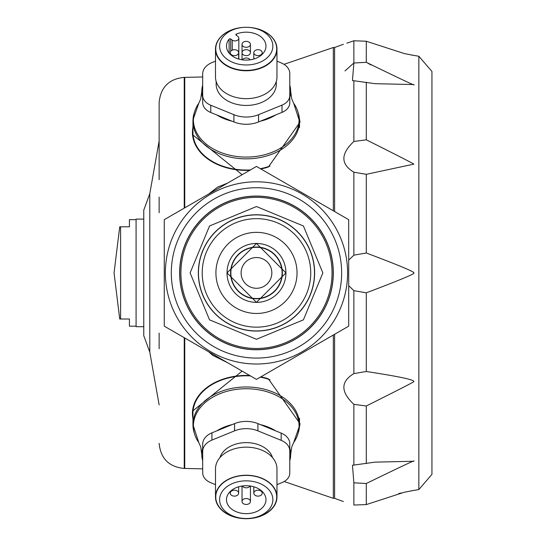 <?xml version="1.0" encoding="UTF-8"?>
<svg xmlns="http://www.w3.org/2000/svg" width="546" height="546" viewBox="0 0 546 546"><rect width="100%" height="100%" fill="white"/><g stroke="black" fill="none" stroke-linecap="round" stroke-linejoin="round"><path stroke-width="0.82" d="M143.769 219.117L136.084 219.117L136.084 326.699L143.769 326.699M136.084 219.629L129.429 219.629L129.429 226.802L119.717 226.802L114.059 272.911L119.717 319.014L120.598 319.014L120.598 226.802M136.084 326.187L129.429 326.187L129.429 319.014L120.598 319.014M298.682 431.579L300.027 423.682L268.352 378.794A53.795 38.036 180 0 0 260.858 376.863M249.754 375.512A53.795 38.036 180 0 0 192.438 413.465A53.795 38.036 180 0 0 192.95 418.7M242.131 371.109L192.438 411.227L192.438 413.465M269.997 379.743A53.283 37.674 180 0 0 260.374 377.143M250.443 375.907A53.283 37.674 180 0 0 192.95 413.465L192.95 424.652A53.283 37.674 0 0 1 246.232 386.971A53.283 37.674 0 0 1 299.515 424.652A53.283 37.674 0 0 1 298.102 433.258M230.862 272.911A25.614 25.614 0 0 0 269.287 295.093A25.614 25.614 0 0 0 269.287 250.723A25.614 25.614 0 0 0 230.862 272.911A25.614 25.614 0 0 0 256.477 298.525A25.614 25.614 0 0 0 282.091 272.911A25.614 25.614 0 0 0 256.477 247.297A25.614 25.614 0 0 0 230.862 272.911M353.869 80.74L352.457 80.576L353.869 63.008L366.291 62.312C401.18 79.306 416.98 86.718 413.691 84.548L375.177 83.695L353.869 80.74L353.869 141.482L366.291 139.824C399.795 156.593 415.595 164.701 413.691 164.162L366.291 174.317L353.869 172.202C340.547 164.189 340.547 153.952 353.869 141.482M348.696 260.155L353.869 255.173L366.291 252.996C399.59 265.568 415.39 272.208 413.691 272.911C416.332 273.225 400.532 279.859 366.291 292.827L353.869 290.643L348.696 285.66M353.869 404.333C340.547 391.837 340.547 381.593 353.869 373.621L366.291 371.498C399.413 376.563 415.213 379.948 413.691 381.661C415.724 381.047 399.925 389.162 366.291 405.999L353.869 404.333L353.869 465.076L375.177 462.128L413.691 461.268C416.83 459.166 401.03 466.577 366.291 483.503L353.869 482.814L352.457 465.24L353.869 465.076M353.815 63.049L344.983 70.946M371.178 65.022L367.451 62.967M431.941 272.911L431.941 273.423M410.845 54.893L418.843 56.252L431.941 71.451L431.941 474.365L418.843 489.571L410.947 490.909M353.869 482.814L353.869 505.043C340.547 500.552 340.547 500.552 353.869 505.043L366.291 504.586L404.101 492.308L413.691 490.41M405.985 491.898L405.487 492.007M401.242 492.963L398.689 493.584M413.691 55.412L404.313 53.556L366.468 41.312M366.291 62.312L366.291 41.23L353.869 40.773C340.547 45.263 340.547 45.263 353.869 40.773L353.869 63.008M346.84 43.168L353.869 40.773M334.602 48.15L334.602 211.534L334.602 47.495L333.326 47.495L333.326 210.797M334.602 334.282L334.602 498.321L334.602 334.282M343.379 501.542L334.602 498.321L333.326 498.327L333.326 335.026M230.61 272.911A25.874 25.874 0 0 1 256.477 247.038A25.874 25.874 0 0 1 282.35 272.911A25.874 25.874 0 0 1 256.477 298.778A25.874 25.874 0 0 1 230.61 272.911M227.02 272.911L256.477 243.455L285.933 272.911L256.477 302.368L227.02 272.911A29.457 29.457 0 0 1 271.205 247.399A29.457 29.457 0 0 1 271.205 298.423A29.457 29.457 0 0 1 227.02 272.911M256.477 214.892A58.019 58.019 -45 0 1 306.722 301.918A58.019 58.019 -45 0 1 206.231 301.918A58.019 58.019 -45 0 1 256.477 214.892M256.477 331.053A58.149 58.149 0 0 1 198.335 272.911A58.149 58.149 0 0 1 256.477 214.762A58.149 58.149 0 0 1 314.626 272.911A58.149 58.149 0 0 1 256.477 331.053M190.104 272.911L209.541 319.847L256.477 339.284L303.412 319.847L322.857 272.911L303.412 225.976L256.477 206.538L209.548 225.976L190.104 272.911M179.736 272.911A76.74 76.74 0 0 0 294.847 339.373A76.74 76.74 0 0 0 294.847 206.449A76.74 76.74 0 0 0 179.736 272.911M333.224 272.911A76.74 76.74 0 0 1 218.107 339.373A76.74 76.74 0 0 1 218.107 206.449A76.74 76.74 0 0 1 333.224 272.911M256.477 196.062A76.843 76.843 0 0 1 323.027 311.329A76.843 76.843 0 0 1 189.926 311.329A76.843 76.843 0 0 1 256.477 196.062M256.477 187.735A85.169 85.169 0 0 0 171.308 272.911A85.169 85.169 0 0 0 256.477 358.08A85.169 85.169 0 0 0 341.646 272.911A85.169 85.169 0 0 0 256.477 187.735M256.477 181.798A91.114 91.114 0 0 1 335.38 318.468A91.114 91.114 0 0 1 177.573 318.468A91.114 91.114 0 0 1 256.477 181.798M256.477 166.428L164.264 219.669L164.264 326.153L256.477 379.388L348.696 326.153L348.696 219.669L256.477 166.428M149.781 193.721L149.781 352.095L143.769 335.681L143.769 210.142L149.781 193.721L159.139 140.902L159.139 179.668M159.139 333.108L159.139 348.73L159.139 333.108M184.241 208.135L184.241 77.382C168.994 78.87 160.626 87.237 159.139 102.484L159.139 140.902M159.139 197.086L159.139 212.715M260.858 168.96A53.795 38.036 0 0 0 268.352 167.028L300.027 122.133L298.676 114.223M192.95 127.116A53.795 38.036 0 0 0 192.438 132.357L192.438 134.596L242.124 174.713M227.252 362.517L209.145 352.061M209.145 193.755L227.252 183.299M253.815 493.161A4.204 2.969 180 0 0 258.012 496.13A4.204 2.969 180 0 0 262.216 493.161A4.204 2.969 180 0 0 258.012 490.192A4.204 2.969 180 0 0 253.815 493.161L253.815 486.786M242.028 501.494A4.204 2.969 180 0 0 246.232 504.463A4.204 2.969 180 0 0 250.43 501.494A4.204 2.969 180 0 0 246.232 498.525A4.204 2.969 180 0 0 242.028 501.494L242.028 486.036M230.248 493.161A4.204 2.969 180 0 0 234.446 496.13A4.204 2.969 180 0 0 238.65 493.161A4.204 2.969 180 0 0 234.446 490.192A4.204 2.969 180 0 0 230.248 493.161L230.248 491.482M242.363 485.988A4.204 2.969 180 0 0 246.232 487.796A4.204 2.969 180 0 0 250.102 485.988M226.488 499.679A19.745 13.964 180 0 0 246.232 513.643A19.745 13.964 180 0 0 265.977 499.679A19.745 13.964 180 0 0 246.232 485.715A19.745 13.964 180 0 0 226.488 499.679M272.87 499.679A26.638 18.837 180 0 0 246.232 480.842A26.638 18.837 180 0 0 219.594 499.679A26.638 18.837 180 0 0 246.232 518.516A26.638 18.837 180 0 0 272.87 499.679M246.232 475.409A30.48 21.553 180 0 0 219.833 507.739A30.48 21.553 180 0 0 272.631 507.739A30.48 21.553 180 0 0 246.232 475.409M276.972 496.962A30.74 21.738 180 0 0 246.232 475.232A30.74 21.738 180 0 0 215.493 496.962A30.74 21.738 180 0 0 246.232 518.7A30.74 21.738 180 0 0 276.972 496.962L276.972 468.891A30.74 21.738 180 0 0 246.232 447.154A30.74 21.738 180 0 0 215.493 468.891L215.493 496.962M272.522 457.623A26.897 19.021 180 0 0 246.232 442.629A26.897 19.021 180 0 0 219.942 457.623M215.493 484.65L210.77 482.719A16.162 11.432 0 0 1 202.689 472.822L202.689 451.419A18.496 13.077 0 0 1 211.937 440.09L234.555 430.855A23.355 16.517 0 0 1 257.91 430.855L281.17 440.349A17.219 12.176 0 0 1 289.776 450.894L289.776 473.075A15.541 10.988 0 0 1 282.009 482.596L276.972 484.65M290.677 454.402A44.444 31.422 0 0 0 289.776 448.123L289.776 460.681A44.444 31.422 0 0 0 290.677 454.402L291.741 446.928L293.7 442.526A52.846 37.367 0 0 1 293.7 442.533L299.481 425.921L299.515 418.243M289.776 450.894L289.776 443.652A17.219 12.176 0 0 0 281.17 433.108L260.312 424.59A44.444 31.422 0 0 1 275.696 430.876M202.689 451.419L202.689 444.171A18.496 13.077 0 0 1 211.937 432.848L234.555 423.614A23.355 16.517 0 0 1 257.91 423.614L260.312 424.59M201.788 454.402A44.444 31.422 0 0 0 202.689 460.681L202.689 448.123A44.444 31.422 0 0 0 201.788 454.402L200.723 446.928L198.764 442.526A52.846 37.367 0 0 1 198.764 442.526L198.764 442.526A52.846 37.367 0 0 1 194.451 418.639A52.846 37.367 0 0 1 251.542 388.929A52.846 37.367 0 0 1 299.078 426.105A52.846 37.367 0 0 1 293.7 442.526M216.769 430.876A44.444 31.422 0 0 1 232.152 424.59M298.102 112.558A53.283 37.674 180 0 1 299.515 121.171A53.283 37.674 180 0 1 246.232 158.845A53.283 37.674 180 0 1 192.95 121.171L192.95 132.357A53.283 37.674 0 0 0 246.232 170.031A53.283 37.674 0 0 0 250.443 169.908M260.374 168.68A53.283 37.674 0 0 0 269.997 166.073M192.438 132.357A53.795 38.036 0 0 0 249.754 170.311M253.815 52.655A4.204 2.969 0 0 0 258.012 55.631A4.204 2.969 0 0 0 262.216 52.655A4.204 2.969 0 0 0 258.012 49.686A4.204 2.969 0 0 0 253.815 52.655L253.815 59.029M250.102 59.828A4.204 2.969 0 0 0 246.232 58.019A4.204 2.969 0 0 0 242.363 59.828M230.248 52.655A4.204 2.969 0 0 0 234.446 55.631A4.204 2.969 0 0 0 238.65 52.655A4.204 2.969 0 0 0 234.446 49.686A4.204 2.969 0 0 0 230.248 52.655L230.248 54.334M250.43 44.328A4.204 2.969 0 0 0 246.232 41.353A4.204 2.969 0 0 0 242.028 44.328A4.204 2.969 0 0 0 246.232 47.297A4.204 2.969 0 0 0 250.43 44.328L250.43 52.655A4.204 2.969 180 0 1 246.232 55.631A4.204 2.969 180 0 1 242.028 52.655A4.204 2.969 180 0 1 246.232 49.686A4.204 2.969 180 0 1 250.43 52.655M238.827 38.186A3.842 2.716 0 0 1 236.459 40.697A3.842 2.716 0 0 1 232.268 40.104L230.733 39.019A1.024 0.723 0 0 0 229.115 39.169A19.745 13.964 0 0 0 226.488 46.137A19.745 13.964 0 0 0 246.232 60.101A19.745 13.964 0 0 0 265.977 46.137A19.745 13.964 0 0 0 236.377 34.036A1.024 0.723 0 0 0 236.165 35.176L237.701 36.261A3.842 2.716 0 0 1 238.827 38.186L238.827 59.084M272.87 46.137A26.638 18.837 0 0 0 232.91 29.825A26.638 18.837 0 0 0 232.91 62.449A26.638 18.837 0 0 0 272.87 46.137M276.972 49.038A30.74 21.738 0 0 0 246.314 27.3L246.314 27.3A30.48 21.553 0 0 0 246.307 27.3A30.48 21.553 0 0 1 276.713 48.853A30.48 21.553 0 0 1 246.26 70.407A30.48 21.553 0 0 1 215.752 48.887A30.48 21.553 0 0 1 246.157 27.3A30.74 21.738 0 0 0 215.493 49.038A30.74 21.738 0 0 0 246.232 70.768A30.74 21.738 0 0 0 276.972 49.038L276.972 76.931A30.74 21.738 0 0 1 246.232 98.662A30.74 21.738 0 0 1 215.493 76.931L215.493 49.038M276.31 81.422L276.31 84.173A30.078 21.267 180 0 1 246.232 105.439A30.078 21.267 180 0 1 216.155 84.173L216.155 81.422M276.972 61.166L281.17 62.879A17.219 12.176 180 0 1 289.776 73.423L289.776 95.605A15.541 10.988 180 0 1 282.009 105.125L258.565 114.694A24.672 17.445 180 0 1 233.9 114.694L210.77 105.248A16.162 11.432 180 0 1 202.689 95.352L202.689 73.949A18.496 13.077 180 0 1 211.937 62.619L215.493 61.166M202.689 95.352L202.689 102.6A16.162 11.432 180 0 0 210.77 112.496L232.152 121.226A44.444 31.422 180 0 1 216.769 114.947M289.776 95.605L289.776 102.853A15.541 10.988 180 0 1 282.009 112.367L258.565 121.935A24.672 17.445 180 0 1 233.9 121.935L232.152 121.226M290.677 91.421A44.444 31.422 180 0 0 289.776 85.142L289.776 97.7A44.444 31.422 180 0 0 290.677 91.421L291.741 98.894L293.7 103.29A52.846 37.367 180 0 1 298.014 127.184A52.846 37.367 180 0 1 240.922 156.893A52.846 37.367 180 0 1 193.386 119.71A52.846 37.367 180 0 1 198.764 103.29L192.977 119.895L192.95 121.171A53.283 37.674 180 0 1 194.362 112.558M202.689 97.7A44.444 31.422 180 0 1 201.788 91.421A44.444 31.422 180 0 1 202.689 85.142M275.696 114.947A44.444 31.422 180 0 1 260.312 121.226M418.843 56.252L418.843 489.571M366.291 483.503L366.291 504.586M366.291 405.999L366.291 463.588M366.291 292.827L366.291 371.498M366.291 174.317L366.291 252.996M366.291 82.228L366.291 139.824M353.869 172.202L353.869 255.173M353.869 290.643L353.869 373.621M241.107 272.911A15.37 15.37 0 0 0 264.162 286.22A15.37 15.37 0 0 0 264.162 259.603A15.37 15.37 0 0 0 241.107 272.911M215.916 272.911A40.561 40.561 45 0 1 276.761 237.783A40.561 40.561 45 0 1 276.761 308.033A40.561 40.561 45 0 1 215.916 272.911M202.225 272.911A54.252 54.252 0 0 1 256.477 218.659A54.252 54.252 0 0 1 310.729 272.911A54.252 54.252 0 0 1 256.477 327.163A54.252 54.252 0 0 1 202.225 272.911M332.043 272.911A75.566 75.566 180 0 0 256.477 197.345A75.566 75.566 0 0 0 180.91 272.911A75.566 75.566 0 0 0 256.477 348.478A75.566 75.566 0 0 0 332.043 272.911M184.241 337.687L184.241 468.441C168.994 466.953 160.626 458.585 159.139 443.338M184.241 77.382L184.753 77.382L184.753 207.835M184.753 337.981L184.753 468.441L184.241 468.441M281.17 440.349L281.17 433.108M257.91 430.855L257.91 423.614M234.555 430.855L234.555 423.614M211.937 440.09L211.937 432.848M194.362 433.258A53.283 37.674 0 0 1 192.95 424.652L198.764 442.526M236.377 35.326L236.377 34.036M232.268 40.104L232.268 50.116M230.733 39.019L230.733 51.276M229.115 53.105L229.115 39.169M210.77 105.248L210.77 112.496M233.9 114.694L233.9 121.935M258.565 114.694L258.565 121.935M282.009 105.125L282.009 112.367M343.379 44.274L334.602 47.495M149.781 352.095L159.139 404.914M333.326 498.327L284.179 481.524M202.689 468.857L184.753 468.441M184.753 77.382L202.689 76.959M284.016 64.339L333.326 47.495M208.702 351.808L212.715 355.337L227.58 362.708M227.58 183.115L217.54 187.162L208.702 194.014M262.216 491.482L262.216 493.161M250.43 486.036L250.43 501.494M238.65 486.786L238.65 493.161M262.216 54.334L262.216 52.655M238.65 59.029L238.65 52.655M242.028 59.78L242.028 44.328M201.788 91.421L200.723 98.894L198.764 103.29M293.7 103.29L299.515 121.171L299.515 127.566"/></g></svg>
